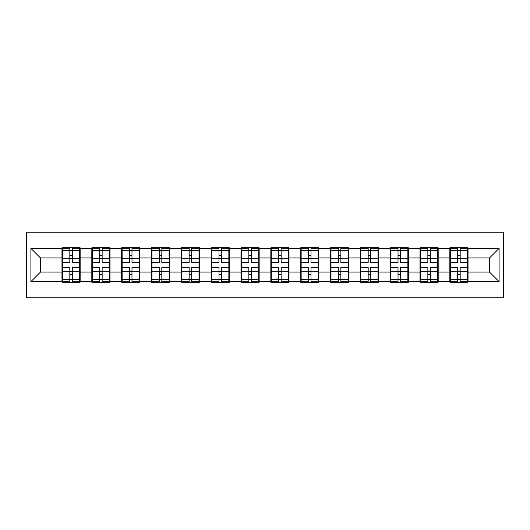 <?xml version="1.0" encoding="UTF-8"?>
<svg xmlns="http://www.w3.org/2000/svg" width="530" height="530" viewBox="0 0 530 530"><rect width="100%" height="100%" fill="white"/><g stroke="black" fill="none" stroke-linecap="round" stroke-linejoin="round"><path stroke-width="0.79" d="M26.5 297.8L503.5 297.8L503.5 232.2L26.5 232.2L26.5 297.8M468.023 263.562L467.546 263.562M450.328 263.562L449.851 263.562M449.851 266.438L450.328 266.438M467.546 266.438L468.023 266.438M438.184 263.562L437.707 263.562M420.495 263.562L420.018 263.562M420.018 266.438L420.495 266.438M437.707 266.438L438.184 266.438M408.352 263.562L407.868 263.562M390.656 263.562L390.179 263.562M390.179 266.438L390.656 266.438M407.868 266.438L408.352 266.438M378.513 263.562L378.036 263.562M360.824 263.562L360.34 263.562M360.34 266.438L360.824 266.438M378.036 266.438L378.513 266.438M348.674 263.562L348.197 263.562M330.985 263.562L330.508 263.562M330.508 266.438L330.985 266.438M348.197 266.438L348.674 266.438M318.841 263.562L318.364 263.562M301.146 263.562L300.669 263.562M300.669 266.438L301.146 266.438M318.364 266.438L318.841 266.438M289.002 263.562L288.525 263.562M271.314 263.562L270.837 263.562M270.837 266.438L271.314 266.438M288.525 266.438L289.002 266.438M259.163 263.562L258.686 263.562M241.475 263.562L240.998 263.562M240.998 266.438L241.475 266.438M258.686 266.438L259.163 266.438M229.331 263.562L228.854 263.562M211.636 263.562L211.159 263.562M211.159 266.438L211.636 266.438M228.854 266.438L229.331 266.438M199.492 263.562L199.015 263.562M181.803 263.562L181.326 263.562M181.326 266.438L181.803 266.438M199.015 266.438L199.492 266.438M169.66 263.562L169.176 263.562M151.964 263.562L151.487 263.562M151.487 266.438L151.964 266.438M169.176 266.438L169.66 266.438M139.821 263.562L139.344 263.562M122.132 263.562L121.648 263.562M121.648 266.438L122.132 266.438M139.344 266.438L139.821 266.438M109.982 263.562L109.505 263.562M92.293 263.562L91.816 263.562M91.816 266.438L92.293 266.438M109.505 266.438L109.982 266.438M489.541 272.075L489.541 257.924L468.023 257.924L468.023 272.075L489.541 272.075L499.101 281.642L499.101 248.358L468.023 248.358L468.023 247.788L449.851 247.788L449.851 257.924L438.184 257.924L438.184 272.075L449.851 272.075L449.851 257.924M499.101 281.642L468.023 281.642L468.023 282.212L449.851 282.212L449.851 281.642L438.184 281.642L438.184 282.212L420.018 282.212L420.018 281.642L408.352 281.642L408.352 282.212L390.179 282.212L390.179 281.642L378.513 281.642L378.513 282.212L360.34 282.212L360.34 281.642L348.674 281.642L348.674 282.212L330.508 282.212L330.508 281.642L318.841 281.642L318.841 282.212L300.669 282.212L300.669 281.642L289.002 281.642L289.002 282.212L270.837 282.212L270.837 281.642L259.163 281.642L259.163 282.212L240.998 282.212L240.998 281.642L229.331 281.642L229.331 282.212L211.159 282.212L211.159 281.642L199.492 281.642L199.492 282.212L181.326 282.212L181.326 281.642L169.66 281.642L169.66 282.212L151.487 282.212L151.487 281.642L139.821 281.642L139.821 282.212L121.648 282.212L121.648 281.642L109.982 281.642L109.982 282.212L91.816 282.212L91.816 281.642L80.149 281.642L80.149 282.212L61.977 282.212L61.977 281.642L30.899 281.642L30.899 248.358L61.977 248.358L61.977 257.924L40.459 257.924L40.459 272.075L61.977 272.075L61.977 257.924M449.851 248.358L438.184 248.358L438.184 247.788L420.018 247.788L420.018 248.358L408.352 248.358L408.352 247.788L390.179 247.788L390.179 248.358L378.513 248.358L378.513 247.788L360.34 247.788L360.34 248.358L348.674 248.358L348.674 247.788L330.508 247.788L330.508 248.358L318.841 248.358L318.841 247.788L300.669 247.788L300.669 248.358L289.002 248.358L289.002 247.788L270.837 247.788L270.837 248.358L259.163 248.358L259.163 247.788L240.998 247.788L240.998 248.358L229.331 248.358L229.331 247.788L211.159 247.788L211.159 248.358L199.492 248.358L199.492 247.788L181.326 247.788L181.326 248.358L169.66 248.358L169.66 247.788L151.487 247.788L151.487 248.358L139.821 248.358L139.821 247.788L121.648 247.788L121.648 248.358L109.982 248.358L109.982 247.788L91.816 247.788L91.816 248.358L80.149 248.358L80.149 247.788L61.977 247.788L61.977 248.358M449.851 272.075L449.851 281.642M438.184 272.075L438.184 281.642M438.184 248.358L438.184 257.924M408.352 272.075L420.018 272.075L420.018 257.924L408.352 257.924L408.352 281.642M420.018 272.075L420.018 281.642M420.018 248.358L420.018 257.924M408.352 248.358L408.352 257.924M378.513 272.075L390.179 272.075L390.179 257.924L378.513 257.924L378.513 281.642M390.179 272.075L390.179 281.642M390.179 248.358L390.179 257.924M378.513 248.358L378.513 257.924M348.674 272.075L360.34 272.075L360.34 257.924L348.674 257.924L348.674 281.642M360.34 272.075L360.34 281.642M360.34 248.358L360.34 257.924M348.674 248.358L348.674 257.924M318.841 272.075L330.508 272.075L330.508 257.924L318.841 257.924L318.841 281.642M330.508 272.075L330.508 281.642M330.508 248.358L330.508 257.924M318.841 248.358L318.841 257.924M289.002 272.075L300.669 272.075L300.669 257.924L289.002 257.924L289.002 281.642M300.669 272.075L300.669 281.642M300.669 248.358L300.669 257.924M289.002 248.358L289.002 257.924M259.163 272.075L270.837 272.075L270.837 257.924L259.163 257.924L259.163 281.642M270.837 272.075L270.837 281.642M270.837 248.358L270.837 257.924M259.163 248.358L259.163 257.924M229.331 272.075L240.998 272.075L240.998 257.924L229.331 257.924L229.331 281.642M240.998 272.075L240.998 281.642M240.998 248.358L240.998 257.924M229.331 248.358L229.331 257.924M199.492 272.075L211.159 272.075L211.159 257.924L199.492 257.924L199.492 281.642M211.159 272.075L211.159 281.642M211.159 248.358L211.159 257.924M199.492 248.358L199.492 257.924M169.66 272.075L181.326 272.075L181.326 257.924L169.66 257.924L169.66 281.642M181.326 272.075L181.326 281.642M181.326 248.358L181.326 257.924M169.66 248.358L169.66 257.924M139.821 272.075L151.487 272.075L151.487 257.924L139.821 257.924L139.821 281.642M151.487 272.075L151.487 281.642M151.487 248.358L151.487 257.924M139.821 248.358L139.821 257.924M109.982 272.075L121.648 272.075L121.648 257.924L109.982 257.924L109.982 281.642M121.648 272.075L121.648 281.642M121.648 248.358L121.648 257.924M109.982 248.358L109.982 257.924M80.149 272.075L91.816 272.075L91.816 257.924L80.149 257.924L80.149 281.642M91.816 272.075L91.816 281.642M91.816 248.358L91.816 257.924M80.149 248.358L80.149 257.924M80.149 263.562L79.672 263.562M62.454 263.562L61.977 263.562M61.977 266.438L62.454 266.438M79.672 266.438L80.149 266.438M61.977 272.075L61.977 281.642M40.459 272.075L30.899 281.642M30.899 248.358L40.459 257.924M468.023 272.075L468.023 281.642M468.023 248.358L468.023 257.924M499.101 248.358L489.541 257.924M79.672 267.584L79.672 281.735L72.305 281.735L72.305 267.584L79.672 267.584L79.672 248.265L72.305 248.265L72.305 250.365L79.672 250.365M62.454 258.223L69.821 258.223L69.821 248.265L62.454 248.265L62.454 267.584L69.821 267.584L69.821 281.735L62.454 281.735L62.454 279.635L69.821 279.635M69.821 255.453L72.305 255.453M72.305 250.657L69.821 250.657M69.821 258.243L72.305 258.243M69.821 258.223L69.821 262.416L62.454 262.416M62.454 250.365L69.821 250.365M69.821 271.757L72.305 271.757M69.821 279.343L72.305 279.343M69.821 274.547L72.305 274.547M62.454 267.584L62.454 279.635M72.305 279.635L79.672 279.635M72.305 250.365L72.305 262.416L79.672 262.416M109.505 267.584L109.505 281.735L102.144 281.735L102.144 267.584L109.505 267.584L109.505 248.265L102.144 248.265L102.144 250.365L109.505 250.365M92.293 258.223L99.66 258.223L99.66 248.265L92.293 248.265L92.293 267.584L99.66 267.584L99.66 281.735L92.293 281.735L92.293 279.635L99.66 279.635M99.66 255.453L102.144 255.453M102.144 250.657L99.66 250.657M99.66 258.243L102.144 258.243M99.66 258.223L99.66 262.416L92.293 262.416M92.293 250.365L99.66 250.365M99.66 271.757L102.144 271.757M99.66 279.343L102.144 279.343M99.66 274.547L102.144 274.547M92.293 267.584L92.293 279.635M102.144 279.635L109.505 279.635M102.144 250.365L102.144 262.416L109.505 262.416M139.344 267.584L139.344 281.735L131.977 281.735L131.977 267.584L139.344 267.584L139.344 248.265L131.977 248.265L131.977 250.365L139.344 250.365M122.132 258.223L129.492 258.223L129.492 248.265L122.132 248.265L122.132 267.584L129.492 267.584L129.492 281.735L122.132 281.735L122.132 279.635L129.492 279.635M129.492 255.453L131.977 255.453M131.977 250.657L129.492 250.657M129.492 258.243L131.977 258.243M129.492 258.223L129.492 262.416L122.132 262.416M122.132 250.365L129.492 250.365M129.492 271.757L131.977 271.757M129.492 279.343L131.977 279.343M129.492 274.547L131.977 274.547M122.132 267.584L122.132 279.635M131.977 279.635L139.344 279.635M131.977 250.365L131.977 262.416L139.344 262.416M169.176 267.584L169.176 281.735L161.816 281.735L161.816 267.584L169.176 267.584L169.176 248.265L161.816 248.265L161.816 250.365L169.176 250.365M151.964 258.223L159.331 258.223L159.331 248.265L151.964 248.265L151.964 267.584L159.331 267.584L159.331 281.735L151.964 281.735L151.964 279.635L159.331 279.635M159.331 255.453L161.816 255.453M161.816 250.657L159.331 250.657M159.331 258.243L161.816 258.243M159.331 258.223L159.331 262.416L151.964 262.416M151.964 250.365L159.331 250.365M159.331 271.757L161.816 271.757M159.331 279.343L161.816 279.343M159.331 274.547L161.816 274.547M151.964 267.584L151.964 279.635M161.816 279.635L169.176 279.635M161.816 250.365L161.816 262.416L169.176 262.416M199.015 267.584L199.015 281.735L191.655 281.735L191.655 267.584L199.015 267.584L199.015 248.265L191.655 248.265L191.655 250.365L199.015 250.365M181.803 258.223L189.164 258.223L189.164 248.265L181.803 248.265L181.803 267.584L189.164 267.584L189.164 281.735L181.803 281.735L181.803 279.635L189.164 279.635M189.164 255.453L191.655 255.453M191.655 250.657L189.164 250.657M189.164 258.243L191.655 258.243M189.164 258.223L189.164 262.416L181.803 262.416M181.803 250.365L189.164 250.365M189.164 271.757L191.655 271.757M189.164 279.343L191.655 279.343M189.164 274.547L191.655 274.547M181.803 267.584L181.803 279.635M191.655 279.635L199.015 279.635M191.655 250.365L191.655 262.416L199.015 262.416M228.854 267.584L228.854 281.735L221.487 281.735L221.487 267.584L228.854 267.584L228.854 248.265L221.487 248.265L221.487 250.365L228.854 250.365M211.636 258.223L219.003 258.223L219.003 248.265L211.636 248.265L211.636 267.584L219.003 267.584L219.003 281.735L211.636 281.735L211.636 279.635L219.003 279.635M219.003 255.453L221.487 255.453M221.487 250.657L219.003 250.657M219.003 258.243L221.487 258.243M219.003 258.223L219.003 262.416L211.636 262.416M211.636 250.365L219.003 250.365M219.003 271.757L221.487 271.757M219.003 279.343L221.487 279.343M219.003 274.547L221.487 274.547M211.636 267.584L211.636 279.635M221.487 279.635L228.854 279.635M221.487 250.365L221.487 262.416L228.854 262.416M258.686 267.584L258.686 281.735L251.326 281.735L251.326 267.584L258.686 267.584L258.686 248.265L251.326 248.265L251.326 250.365L258.686 250.365M241.475 258.223L248.842 258.223L248.842 248.265L241.475 248.265L241.475 267.584L248.842 267.584L248.842 281.735L241.475 281.735L241.475 279.635L248.842 279.635M248.842 255.453L251.326 255.453M251.326 250.657L248.842 250.657M248.842 258.243L251.326 258.243M248.842 258.223L248.842 262.416L241.475 262.416M241.475 250.365L248.842 250.365M248.842 271.757L251.326 271.757M248.842 279.343L251.326 279.343M248.842 274.547L251.326 274.547M241.475 267.584L241.475 279.635M251.326 279.635L258.686 279.635M251.326 250.365L251.326 262.416L258.686 262.416M288.525 267.584L288.525 281.735L281.158 281.735L281.158 267.584L288.525 267.584L288.525 248.265L281.158 248.265L281.158 250.365L288.525 250.365M271.314 258.223L278.674 258.223L278.674 248.265L271.314 248.265L271.314 267.584L278.674 267.584L278.674 281.735L271.314 281.735L271.314 279.635L278.674 279.635M278.674 255.453L281.158 255.453M281.158 250.657L278.674 250.657M278.674 258.243L281.158 258.243M278.674 258.223L278.674 262.416L271.314 262.416M271.314 250.365L278.674 250.365M278.674 271.757L281.158 271.757M278.674 279.343L281.158 279.343M278.674 274.547L281.158 274.547M271.314 267.584L271.314 279.635M281.158 279.635L288.525 279.635M281.158 250.365L281.158 262.416L288.525 262.416M318.364 267.584L318.364 281.735L310.997 281.735L310.997 267.584L318.364 267.584L318.364 248.265L310.997 248.265L310.997 250.365L318.364 250.365M301.146 258.223L308.513 258.223L308.513 248.265L301.146 248.265L301.146 267.584L308.513 267.584L308.513 281.735L301.146 281.735L301.146 279.635L308.513 279.635M308.513 255.453L310.997 255.453M310.997 250.657L308.513 250.657M308.513 258.243L310.997 258.243M308.513 258.223L308.513 262.416L301.146 262.416M301.146 250.365L308.513 250.365M308.513 271.757L310.997 271.757M308.513 279.343L310.997 279.343M308.513 274.547L310.997 274.547M301.146 267.584L301.146 279.635M310.997 279.635L318.364 279.635M310.997 250.365L310.997 262.416L318.364 262.416M348.197 267.584L348.197 281.735L340.836 281.735L340.836 267.584L348.197 267.584L348.197 248.265L340.836 248.265L340.836 250.365L348.197 250.365M330.985 258.223L338.345 258.223L338.345 248.265L330.985 248.265L330.985 267.584L338.345 267.584L338.345 281.735L330.985 281.735L330.985 279.635L338.345 279.635M338.345 255.453L340.836 255.453M340.836 250.657L338.345 250.657M338.345 258.243L340.836 258.243M338.345 258.223L338.345 262.416L330.985 262.416M330.985 250.365L338.345 250.365M338.345 271.757L340.836 271.757M338.345 279.343L340.836 279.343M338.345 274.547L340.836 274.547M330.985 267.584L330.985 279.635M340.836 279.635L348.197 279.635M340.836 250.365L340.836 262.416L348.197 262.416M378.036 267.584L378.036 281.735L370.669 281.735L370.669 267.584L378.036 267.584L378.036 248.265L370.669 248.265L370.669 250.365L378.036 250.365M360.824 258.223L368.184 258.223L368.184 248.265L360.824 248.265L360.824 267.584L368.184 267.584L368.184 281.735L360.824 281.735L360.824 279.635L368.184 279.635M368.184 255.453L370.669 255.453M370.669 250.657L368.184 250.657M368.184 258.243L370.669 258.243M368.184 258.223L368.184 262.416L360.824 262.416M360.824 250.365L368.184 250.365M368.184 271.757L370.669 271.757M368.184 279.343L370.669 279.343M368.184 274.547L370.669 274.547M360.824 267.584L360.824 279.635M370.669 279.635L378.036 279.635M370.669 250.365L370.669 262.416L378.036 262.416M407.868 267.584L407.868 281.735L400.508 281.735L400.508 267.584L407.868 267.584L407.868 248.265L400.508 248.265L400.508 250.365L407.868 250.365M390.656 258.223L398.023 258.223L398.023 248.265L390.656 248.265L390.656 267.584L398.023 267.584L398.023 281.735L390.656 281.735L390.656 279.635L398.023 279.635M398.023 255.453L400.508 255.453M400.508 250.657L398.023 250.657M398.023 258.243L400.508 258.243M398.023 258.223L398.023 262.416L390.656 262.416M390.656 250.365L398.023 250.365M398.023 271.757L400.508 271.757M398.023 279.343L400.508 279.343M398.023 274.547L400.508 274.547M390.656 267.584L390.656 279.635M400.508 279.635L407.868 279.635M400.508 250.365L400.508 262.416L407.868 262.416M437.707 267.584L437.707 281.735L430.34 281.735L430.34 267.584L437.707 267.584L437.707 248.265L430.34 248.265L430.34 250.365L437.707 250.365M420.495 258.223L427.856 258.223L427.856 248.265L420.495 248.265L420.495 267.584L427.856 267.584L427.856 281.735L420.495 281.735L420.495 279.635L427.856 279.635M427.856 255.453L430.34 255.453M430.34 250.657L427.856 250.657M427.856 258.243L430.34 258.243M427.856 258.223L427.856 262.416L420.495 262.416M420.495 250.365L427.856 250.365M427.856 271.757L430.34 271.757M427.856 279.343L430.34 279.343M427.856 274.547L430.34 274.547M420.495 267.584L420.495 279.635M430.34 279.635L437.707 279.635M430.34 250.365L430.34 262.416L437.707 262.416M467.546 267.584L467.546 281.735L460.179 281.735L460.179 267.584L467.546 267.584L467.546 248.265L460.179 248.265L460.179 250.365L467.546 250.365M450.328 258.223L457.695 258.223L457.695 248.265L450.328 248.265L450.328 267.584L457.695 267.584L457.695 281.735L450.328 281.735L450.328 279.635L457.695 279.635M457.695 255.453L460.179 255.453M460.179 250.657L457.695 250.657M457.695 258.243L460.179 258.243M457.695 258.223L457.695 262.416L450.328 262.416M450.328 250.365L457.695 250.365M457.695 271.757L460.179 271.757M457.695 279.343L460.179 279.343M457.695 274.547L460.179 274.547M450.328 267.584L450.328 279.635M460.179 279.635L467.546 279.635M460.179 250.365L460.179 262.416L467.546 262.416M62.454 271.777L69.821 271.777M72.305 271.777L79.672 271.777M72.305 258.223L79.672 258.223M92.293 271.777L99.66 271.777M102.144 271.777L109.505 271.777M102.144 258.223L109.505 258.223M122.132 271.777L129.492 271.777M131.977 271.777L139.344 271.777M131.977 258.223L139.344 258.223M151.964 271.777L159.331 271.777M161.816 271.777L169.176 271.777M161.816 258.223L169.176 258.223M181.803 271.777L189.164 271.777M191.655 271.777L199.015 271.777M191.655 258.223L199.015 258.223M211.636 271.777L219.003 271.777M221.487 271.777L228.854 271.777M221.487 258.223L228.854 258.223M241.475 271.777L248.842 271.777M251.326 271.777L258.686 271.777M251.326 258.223L258.686 258.223M271.314 271.777L278.674 271.777M281.158 271.777L288.525 271.777M281.158 258.223L288.525 258.223M301.146 271.777L308.513 271.777M310.997 271.777L318.364 271.777M310.997 258.223L318.364 258.223M330.985 271.777L338.345 271.777M340.836 271.777L348.197 271.777M340.836 258.223L348.197 258.223M360.824 271.777L368.184 271.777M370.669 271.777L378.036 271.777M370.669 258.223L378.036 258.223M390.656 271.777L398.023 271.777M400.508 271.777L407.868 271.777M400.508 258.223L407.868 258.223M420.495 271.777L427.856 271.777M430.34 271.777L437.707 271.777M430.34 258.223L437.707 258.223M450.328 271.777L457.695 271.777M460.179 271.777L467.546 271.777M460.179 258.223L467.546 258.223"/></g></svg>
